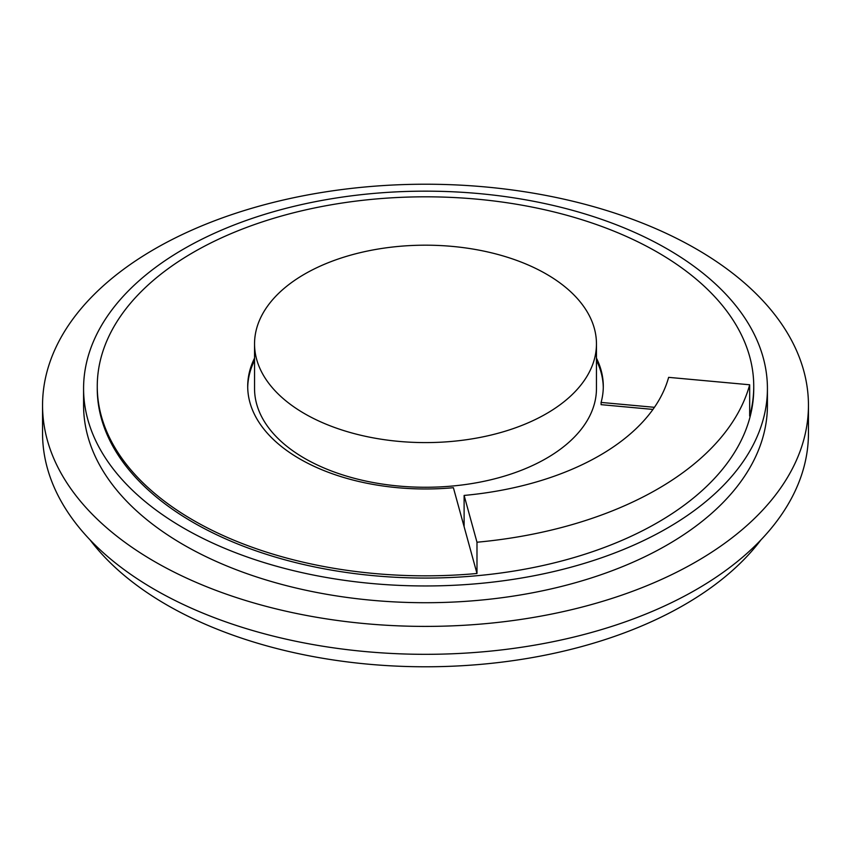 <?xml version="1.0" encoding="UTF-8"?>
<svg xmlns="http://www.w3.org/2000/svg" width="851" height="851" viewBox="0 0 851 851"><rect width="100%" height="100%" fill="white"/><g stroke="black" fill="none" stroke-linecap="round" stroke-linejoin="round"><path stroke-width="1.28" d="M668.631 377.355L749.678 384.78A328.241 189.507 180 0 1 476.985 542.225L464.114 495.431A246.184 142.128 0 0 0 668.631 377.355M254.545 358.133A177.795 102.652 0 0 0 247.705 386.322A177.795 102.652 0 0 0 453.392 487.708L476.985 573.489A328.241 189.507 180 0 1 97.259 386.322A328.241 189.507 180 0 1 425.5 196.815A328.241 189.507 180 0 1 753.741 386.322A328.241 189.507 180 0 1 749.678 416.054L749.678 384.78M476.985 573.489L476.985 542.225M464.114 526.695L464.114 495.431M652.962 409.416L601.093 404.661L601.093 402.427A177.795 102.652 0 0 0 603.295 386.322A177.795 102.652 0 0 0 596.455 358.133M603.285 387.439A177.795 102.652 0 0 0 596.455 360.367M254.545 360.367A177.795 102.652 0 0 0 247.715 387.439M596.455 343.889L596.455 388.556A170.955 98.705 180 0 1 490.921 479.751A170.955 98.705 180 0 1 304.615 458.349A170.955 98.705 180 0 1 254.545 388.556L254.545 343.889A170.955 98.705 180 0 1 425.5 245.184A170.955 98.705 180 0 1 596.455 343.889A170.955 98.705 180 0 1 490.921 435.084A170.955 98.705 180 0 1 304.615 413.682A170.955 98.705 180 0 1 254.545 343.889M753.741 386.322L753.741 388.556A328.241 189.507 180 0 1 749.678 418.288A328.241 189.507 180 0 1 399.672 577.478A328.241 189.507 180 0 1 97.259 388.556L97.259 386.322M654.44 407.321L601.093 402.427M42.55 405.31L42.55 433.223A382.95 221.09 0 0 0 154.712 589.562A382.95 221.09 0 0 0 572.053 637.495A382.95 221.09 0 0 0 808.45 433.223L808.45 405.31A382.95 221.09 180 0 1 572.053 609.571A382.95 221.09 180 0 1 154.712 561.649A382.95 221.09 180 0 1 42.55 405.31A382.95 221.09 180 0 1 425.5 184.22A382.95 221.09 180 0 1 808.45 405.31M767.421 388.556L767.421 405.31A341.921 197.411 180 0 1 556.352 587.69A341.921 197.411 180 0 1 183.731 544.895A341.921 197.411 180 0 1 83.579 405.31L83.579 388.556A341.921 197.411 180 0 1 425.5 191.156A341.921 197.411 180 0 1 767.421 388.556A341.921 197.411 180 0 1 556.352 570.936A341.921 197.411 180 0 1 183.731 528.141A341.921 197.411 180 0 1 83.579 388.556M90.089 539.928A365.856 211.229 0 0 0 425.5 666.78A365.856 211.229 0 0 0 760.911 539.928"/></g></svg>
